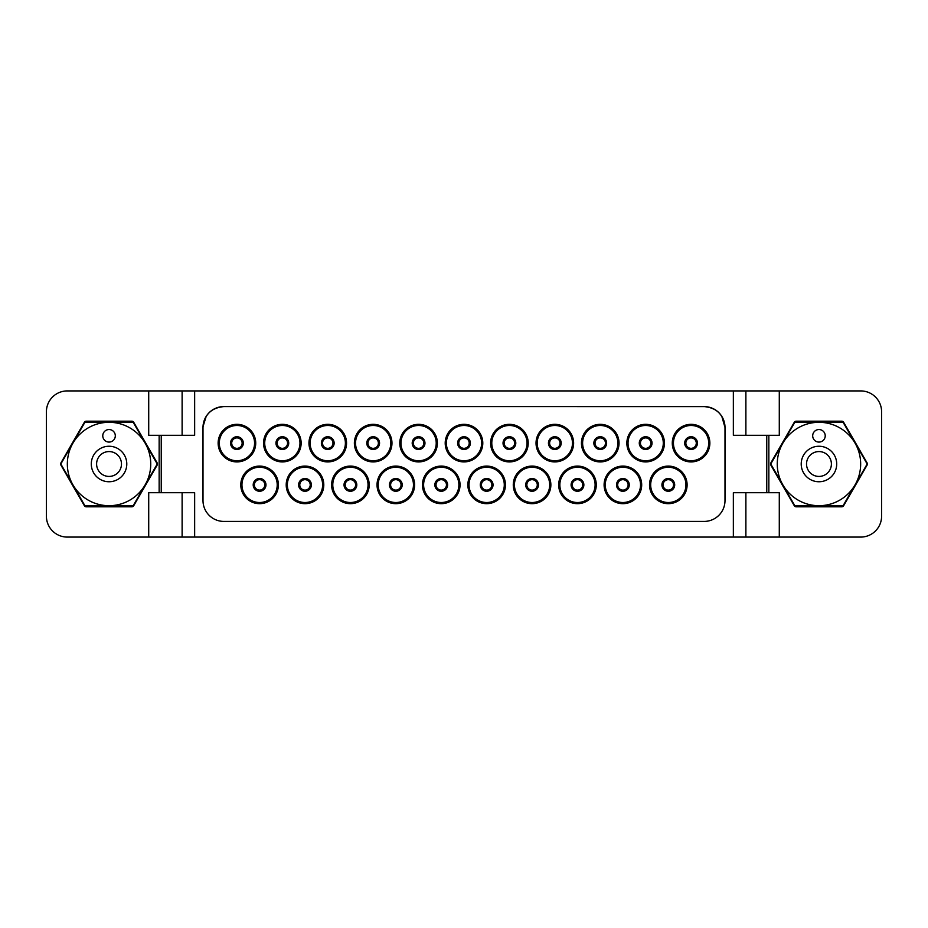 <?xml version="1.0" encoding="UTF-8"?>
<svg xmlns="http://www.w3.org/2000/svg" width="928" height="928" viewBox="0 0 928 928"><rect width="100%" height="100%" fill="white"/><g stroke="black" fill="none" stroke-linecap="round" stroke-linejoin="round"><path stroke-width="1.39" d="M182.12 537.08L733.352 537.08L733.352 492.71L766.76 492.71L766.76 435.29L779.288 435.29L779.288 390.92L67.28 390.92A20.88 20.88 0 0 0 46.4 411.8L46.4 516.2A20.88 20.88 0 0 0 67.28 537.08L182.12 537.08L182.12 492.71M733.352 537.08L860.72 537.08A20.88 20.88 0 0 0 881.6 516.2L881.6 411.8A20.88 20.88 0 0 0 860.72 390.92L779.288 390.92M825.178 474.765A12.424 12.424 0 0 1 808.195 470.218A12.424 12.424 0 0 1 812.742 453.235A12.424 12.424 0 0 1 829.725 457.782A12.424 12.424 0 0 1 825.178 474.765M827.834 479.37A17.748 17.748 0 0 1 803.59 472.874A17.748 17.748 0 0 1 810.086 448.63A17.748 17.748 0 0 1 834.33 455.126A17.748 17.748 0 0 1 827.834 479.37M839.805 500.111A41.69 41.69 0 0 0 855.071 443.155A41.69 41.69 0 0 0 798.115 427.889A41.69 41.69 0 0 0 782.849 484.845A41.69 41.69 0 0 0 839.805 500.111M815.828 430.383A6.264 6.264 0 0 0 813.531 438.944A6.264 6.264 0 0 0 822.092 441.241A6.264 6.264 0 0 0 824.389 432.68A6.264 6.264 0 0 0 815.828 430.383M795.25 422.24A48.024 48.024 0 0 0 794.948 422.414A48.024 48.024 0 0 0 794.658 422.576L770.936 463.664A48.024 48.024 0 0 0 770.936 464.336L794.658 505.424A48.024 48.024 0 0 0 795.25 505.76L842.67 505.76A48.024 48.024 0 0 0 842.972 505.586A48.024 48.024 0 0 0 843.262 505.424L866.984 464.336A48.024 48.024 0 0 0 866.984 463.664L843.262 422.576A48.024 48.024 0 0 0 842.67 422.24L795.25 422.24M794.31 422.24A2.088 2.088 0 0 1 796.12 421.196L841.8 421.196A2.088 2.088 0 0 1 843.61 422.24L867.112 462.956A2.088 2.088 0 0 1 867.112 465.044L843.61 505.76A2.088 2.088 0 0 1 841.8 506.804L796.12 506.804A2.088 2.088 0 0 1 794.31 505.76L770.808 465.044A2.088 2.088 0 0 1 770.808 462.956L794.31 422.24M779.288 537.08L779.288 492.71L766.76 492.71M115.258 474.765A12.424 12.424 0 0 1 98.275 470.218A12.424 12.424 0 0 1 102.822 453.235A12.424 12.424 0 0 1 119.805 457.782A12.424 12.424 0 0 1 115.258 474.765M117.914 479.37A17.748 17.748 0 0 1 93.67 472.874A17.748 17.748 0 0 1 100.166 448.63A17.748 17.748 0 0 1 124.41 455.126A17.748 17.748 0 0 1 117.914 479.37M129.885 500.111A41.69 41.69 0 0 0 145.151 443.155A41.69 41.69 0 0 0 88.195 427.889A41.69 41.69 0 0 0 72.929 484.845A41.69 41.69 0 0 0 129.885 500.111M105.908 430.383A6.264 6.264 0 0 0 103.611 438.944A6.264 6.264 0 0 0 112.172 441.241A6.264 6.264 0 0 0 114.469 432.68A6.264 6.264 0 0 0 105.908 430.383M85.33 422.24A48.024 48.024 0 0 0 85.028 422.414A48.024 48.024 0 0 0 84.738 422.576L61.016 463.664A48.024 48.024 0 0 0 61.016 464.336L84.738 505.424A48.024 48.024 0 0 0 85.33 505.76L132.75 505.76A48.024 48.024 0 0 0 133.052 505.586A48.024 48.024 0 0 0 133.342 505.424L157.064 464.336A48.024 48.024 0 0 0 157.064 463.664L133.342 422.576A48.024 48.024 0 0 0 132.75 422.24L85.33 422.24M131.88 421.196A2.088 2.088 0 0 1 133.69 422.24L157.192 462.956A2.088 2.088 0 0 1 157.192 465.044L133.69 505.76A2.088 2.088 0 0 1 131.88 506.804L86.2 506.804A2.088 2.088 0 0 1 84.39 505.76L60.888 465.044A2.088 2.088 0 0 1 60.888 462.956L84.39 422.24A2.088 2.088 0 0 1 86.2 421.196L131.88 421.196M148.712 390.92L148.712 435.29L194.648 435.29L194.648 390.92M194.648 537.08L194.648 492.71L148.712 492.71L148.712 537.08M182.12 390.92L182.12 435.29M766.76 435.29L733.352 435.29L733.352 390.92M161.24 492.71L161.24 435.29M704.12 406.58C716.81 407.81 723.77 414.77 725 427.46L721.833 416.405C718.133 410.582 712.588 407.311 705.187 406.603L223.88 406.58A20.88 20.88 0 0 0 203 427.46C204.23 414.77 211.19 407.81 223.88 406.58L222.813 406.603C215.412 407.311 209.867 410.582 206.167 416.405L203 426.694L203 500.54A20.88 20.88 0 0 0 223.88 521.42L704.12 521.42A20.88 20.88 0 0 0 725 500.54L725 427.46A20.88 20.88 0 0 0 704.12 406.58M745.88 537.08L745.88 492.71M745.88 390.92L745.88 435.29M691.07 461.912A18.792 18.792 0 0 1 672.278 443.12A18.792 18.792 0 0 1 691.07 424.328A18.792 18.792 0 0 1 709.862 443.12A18.792 18.792 0 0 1 691.07 461.912M645.656 461.912A18.792 18.792 0 0 1 626.864 443.12A18.792 18.792 0 0 1 645.656 424.328A18.792 18.792 0 0 1 664.448 443.12A18.792 18.792 0 0 1 645.656 461.912M600.242 461.912A18.792 18.792 0 0 1 581.45 443.12A18.792 18.792 0 0 1 600.242 424.328A18.792 18.792 0 0 1 619.034 443.12A18.792 18.792 0 0 1 600.242 461.912M554.828 461.912A18.792 18.792 0 0 1 536.036 443.12A18.792 18.792 0 0 1 554.828 424.328A18.792 18.792 0 0 1 573.62 443.12A18.792 18.792 0 0 1 554.828 461.912M509.414 461.912A18.792 18.792 0 0 1 490.622 443.12A18.792 18.792 0 0 1 509.414 424.328A18.792 18.792 0 0 1 528.206 443.12A18.792 18.792 0 0 1 509.414 461.912M464 461.912A18.792 18.792 0 0 1 445.208 443.12A18.792 18.792 0 0 1 464 424.328A18.792 18.792 0 0 1 482.792 443.12A18.792 18.792 0 0 1 464 461.912M418.586 461.912A18.792 18.792 0 0 1 399.794 443.12A18.792 18.792 0 0 1 418.586 424.328A18.792 18.792 0 0 1 437.378 443.12A18.792 18.792 0 0 1 418.586 461.912M373.172 461.912A18.792 18.792 0 0 1 354.38 443.12A18.792 18.792 0 0 1 373.172 424.328A18.792 18.792 0 0 1 391.964 443.12A18.792 18.792 0 0 1 373.172 461.912M327.758 461.912A18.792 18.792 0 0 1 308.966 443.12A18.792 18.792 0 0 1 327.758 424.328A18.792 18.792 0 0 1 346.55 443.12A18.792 18.792 0 0 1 327.758 461.912M282.344 461.912A18.792 18.792 0 0 1 263.552 443.12A18.792 18.792 0 0 1 282.344 424.328A18.792 18.792 0 0 1 301.136 443.12A18.792 18.792 0 0 1 282.344 461.912M236.93 461.912A18.792 18.792 0 0 1 218.138 443.12A18.792 18.792 0 0 1 236.93 424.328A18.792 18.792 0 0 1 255.722 443.12A18.792 18.792 0 0 1 236.93 461.912M668.311 503.672A18.792 18.792 0 0 1 649.519 484.88A18.792 18.792 0 0 1 668.311 466.088A18.792 18.792 0 0 1 687.103 484.88A18.792 18.792 0 0 1 668.311 503.672M622.897 503.672A18.792 18.792 0 0 1 604.105 484.88A18.792 18.792 0 0 1 622.897 466.088A18.792 18.792 0 0 1 641.689 484.88A18.792 18.792 0 0 1 622.897 503.672M577.483 503.672A18.792 18.792 0 0 1 558.691 484.88A18.792 18.792 0 0 1 577.483 466.088A18.792 18.792 0 0 1 596.275 484.88A18.792 18.792 0 0 1 577.483 503.672M532.069 503.672A18.792 18.792 0 0 1 513.277 484.88A18.792 18.792 0 0 1 532.069 466.088A18.792 18.792 0 0 1 550.861 484.88A18.792 18.792 0 0 1 532.069 503.672M486.655 503.672A18.792 18.792 0 0 1 467.863 484.88A18.792 18.792 0 0 1 486.655 466.088A18.792 18.792 0 0 1 505.447 484.88A18.792 18.792 0 0 1 486.655 503.672M441.241 503.672A18.792 18.792 0 0 1 422.449 484.88A18.792 18.792 0 0 1 441.241 466.088A18.792 18.792 0 0 1 460.033 484.88A18.792 18.792 0 0 1 441.241 503.672M395.827 503.672A18.792 18.792 0 0 1 377.035 484.88A18.792 18.792 0 0 1 395.827 466.088A18.792 18.792 0 0 1 414.619 484.88A18.792 18.792 0 0 1 395.827 503.672M350.413 503.672A18.792 18.792 0 0 1 331.621 484.88A18.792 18.792 0 0 1 350.413 466.088A18.792 18.792 0 0 1 369.205 484.88A18.792 18.792 0 0 1 350.413 503.672M304.999 503.672A18.792 18.792 0 0 1 286.207 484.88A18.792 18.792 0 0 1 304.999 466.088A18.792 18.792 0 0 1 323.791 484.88A18.792 18.792 0 0 1 304.999 503.672M259.585 503.672A18.792 18.792 0 0 1 240.793 484.88A18.792 18.792 0 0 1 259.585 466.088A18.792 18.792 0 0 1 278.377 484.88A18.792 18.792 0 0 1 259.585 503.672M691.07 448.34A5.22 5.22 0 0 0 696.29 443.12A5.22 5.22 0 0 0 691.07 437.9A5.22 5.22 0 0 0 685.85 443.12A5.22 5.22 0 0 0 691.07 448.34A5.22 5.22 0 0 0 696.29 443.12A5.22 5.22 0 0 0 691.07 437.9A5.22 5.22 0 0 1 696.29 443.12A5.22 5.22 0 0 1 691.07 448.34M645.656 448.34A5.22 5.22 0 0 0 650.876 443.12A5.22 5.22 0 0 0 645.656 437.9A5.22 5.22 0 0 1 650.876 443.12A5.22 5.22 0 0 1 645.656 448.34A5.22 5.22 0 0 1 640.436 443.12A5.22 5.22 0 0 1 645.656 437.9A5.22 5.22 0 0 0 640.436 443.12A5.22 5.22 0 0 0 645.656 448.34A5.22 5.22 0 0 0 650.876 443.12A5.22 5.22 0 0 0 645.656 437.9M600.242 448.34A5.22 5.22 0 0 0 605.462 443.12A5.22 5.22 0 0 0 600.242 437.9A5.22 5.22 0 0 1 605.462 443.12A5.22 5.22 0 0 1 600.242 448.34A5.22 5.22 0 0 1 595.022 443.12A5.22 5.22 0 0 1 600.242 437.9A5.22 5.22 0 0 0 595.022 443.12A5.22 5.22 0 0 0 600.242 448.34A5.22 5.22 0 0 0 605.462 443.12A5.22 5.22 0 0 0 600.242 437.9M554.828 448.34A5.22 5.22 0 0 0 560.048 443.12A5.22 5.22 0 0 0 554.828 437.9A5.22 5.22 0 0 1 560.048 443.12A5.22 5.22 0 0 1 554.828 448.34A5.22 5.22 0 0 1 549.608 443.12A5.22 5.22 0 0 1 554.828 437.9A5.22 5.22 0 0 0 549.608 443.12A5.22 5.22 0 0 0 554.828 448.34A5.22 5.22 0 0 0 560.048 443.12A5.22 5.22 0 0 0 554.828 437.9M509.414 448.34A5.22 5.22 0 0 0 514.634 443.12A5.22 5.22 0 0 0 509.414 437.9A5.22 5.22 0 0 1 514.634 443.12A5.22 5.22 0 0 1 509.414 448.34A5.22 5.22 0 0 1 504.194 443.12A5.22 5.22 0 0 1 509.414 437.9A5.22 5.22 0 0 0 504.194 443.12A5.22 5.22 0 0 0 509.414 448.34A5.22 5.22 0 0 0 514.634 443.12A5.22 5.22 0 0 0 509.414 437.9M464 448.34A5.22 5.22 0 0 0 469.22 443.12A5.22 5.22 0 0 0 464 437.9A5.22 5.22 0 0 0 458.78 443.12A5.22 5.22 0 0 0 464 448.34A5.22 5.22 0 0 1 458.78 443.12A5.22 5.22 0 0 1 464 437.9A5.22 5.22 0 0 1 469.22 443.12A5.22 5.22 0 0 1 464 448.34M418.586 448.34A5.22 5.22 0 0 0 423.806 443.12A5.22 5.22 0 0 0 418.586 437.9A5.22 5.22 0 0 1 423.806 443.12A5.22 5.22 0 0 1 418.586 448.34A5.22 5.22 0 0 1 413.366 443.12A5.22 5.22 0 0 1 418.586 437.9A5.22 5.22 0 0 0 413.366 443.12A5.22 5.22 0 0 0 418.586 448.34A5.22 5.22 0 0 0 423.806 443.12A5.22 5.22 0 0 0 418.586 437.9M373.172 448.34A5.22 5.22 0 0 0 378.392 443.12A5.22 5.22 0 0 0 373.172 437.9A5.22 5.22 0 0 1 378.392 443.12A5.22 5.22 0 0 1 373.172 448.34A5.22 5.22 0 0 1 367.952 443.12A5.22 5.22 0 0 1 373.172 437.9A5.22 5.22 0 0 0 367.952 443.12A5.22 5.22 0 0 0 373.172 448.34A5.22 5.22 0 0 0 378.392 443.12A5.22 5.22 0 0 0 373.172 437.9M327.758 448.34A5.22 5.22 0 0 0 332.978 443.12A5.22 5.22 0 0 0 327.758 437.9A5.22 5.22 0 0 1 332.978 443.12A5.22 5.22 0 0 1 327.758 448.34A5.22 5.22 0 0 1 322.538 443.12A5.22 5.22 0 0 1 327.758 437.9A5.22 5.22 0 0 0 322.538 443.12A5.22 5.22 0 0 0 327.758 448.34A5.22 5.22 0 0 0 332.978 443.12A5.22 5.22 0 0 0 327.758 437.9M282.344 448.34A5.22 5.22 0 0 0 287.564 443.12A5.22 5.22 0 0 0 282.344 437.9A5.22 5.22 0 0 1 287.564 443.12A5.22 5.22 0 0 1 282.344 448.34A5.22 5.22 0 0 1 277.124 443.12A5.22 5.22 0 0 1 282.344 437.9A5.22 5.22 0 0 0 277.124 443.12A5.22 5.22 0 0 0 282.344 448.34A5.22 5.22 0 0 0 287.564 443.12A5.22 5.22 0 0 0 282.344 437.9M236.93 448.34A5.22 5.22 0 0 0 242.15 443.12A5.22 5.22 0 0 0 236.93 437.9A5.22 5.22 0 0 1 242.15 443.12A5.22 5.22 0 0 1 236.93 448.34A5.22 5.22 0 0 1 231.71 443.12A5.22 5.22 0 0 1 236.93 437.9A5.22 5.22 0 0 0 231.71 443.12A5.22 5.22 0 0 0 236.93 448.34A5.22 5.22 0 0 0 242.15 443.12A5.22 5.22 0 0 0 236.93 437.9M668.311 490.1A5.22 5.22 0 0 0 673.531 484.88A5.22 5.22 0 0 0 668.311 479.66A5.22 5.22 0 0 1 673.531 484.88A5.22 5.22 0 0 1 668.311 490.1A5.22 5.22 0 0 1 663.091 484.88A5.22 5.22 0 0 1 668.311 479.66A5.22 5.22 0 0 0 663.091 484.88A5.22 5.22 0 0 0 668.311 490.1A5.22 5.22 0 0 0 673.531 484.88A5.22 5.22 0 0 0 668.311 479.66M622.897 490.1A5.22 5.22 0 0 0 628.117 484.88A5.22 5.22 0 0 0 622.897 479.66A5.22 5.22 0 0 1 628.117 484.88A5.22 5.22 0 0 1 622.897 490.1A5.22 5.22 0 0 1 617.677 484.88A5.22 5.22 0 0 1 622.897 479.66A5.22 5.22 0 0 0 617.677 484.88A5.22 5.22 0 0 0 622.897 490.1A5.22 5.22 0 0 0 628.117 484.88A5.22 5.22 0 0 0 622.897 479.66M577.483 490.1A5.22 5.22 0 0 0 582.703 484.88A5.22 5.22 0 0 0 577.483 479.66A5.22 5.22 0 0 1 582.703 484.88A5.22 5.22 0 0 1 577.483 490.1A5.22 5.22 0 0 1 572.263 484.88A5.22 5.22 0 0 1 577.483 479.66A5.22 5.22 0 0 0 572.263 484.88A5.22 5.22 0 0 0 577.483 490.1A5.22 5.22 0 0 0 582.703 484.88A5.22 5.22 0 0 0 577.483 479.66M532.069 490.1A5.22 5.22 0 0 0 537.289 484.88A5.22 5.22 0 0 0 532.069 479.66A5.22 5.22 0 0 1 537.289 484.88A5.22 5.22 0 0 1 532.069 490.1A5.22 5.22 0 0 1 526.849 484.88A5.22 5.22 0 0 1 532.069 479.66A5.22 5.22 0 0 0 526.849 484.88A5.22 5.22 0 0 0 532.069 490.1A5.22 5.22 0 0 0 537.289 484.88A5.22 5.22 0 0 0 532.069 479.66M486.655 490.1A5.22 5.22 0 0 0 491.875 484.88A5.22 5.22 0 0 0 486.655 479.66A5.22 5.22 0 0 1 491.875 484.88A5.22 5.22 0 0 1 486.655 490.1A5.22 5.22 0 0 1 481.435 484.88A5.22 5.22 0 0 1 486.655 479.66A5.22 5.22 0 0 0 481.435 484.88A5.22 5.22 0 0 0 486.655 490.1A5.22 5.22 0 0 0 491.875 484.88A5.22 5.22 0 0 0 486.655 479.66M441.241 490.1A5.22 5.22 0 0 0 446.461 484.88A5.22 5.22 0 0 0 441.241 479.66A5.22 5.22 0 0 1 446.461 484.88A5.22 5.22 0 0 1 441.241 490.1A5.22 5.22 0 0 1 436.021 484.88A5.22 5.22 0 0 1 441.241 479.66A5.22 5.22 0 0 0 436.021 484.88A5.22 5.22 0 0 0 441.241 490.1A5.22 5.22 0 0 0 446.461 484.88A5.22 5.22 0 0 0 441.241 479.66M395.827 490.1A5.22 5.22 0 0 0 401.047 484.88A5.22 5.22 0 0 0 395.827 479.66A5.22 5.22 0 0 1 401.047 484.88A5.22 5.22 0 0 1 395.827 490.1A5.22 5.22 0 0 1 390.607 484.88A5.22 5.22 0 0 1 395.827 479.66A5.22 5.22 0 0 0 390.607 484.88A5.22 5.22 0 0 0 395.827 490.1A5.22 5.22 0 0 0 401.047 484.88A5.22 5.22 0 0 0 395.827 479.66M350.413 490.1A5.22 5.22 0 0 0 355.633 484.88A5.22 5.22 0 0 0 350.413 479.66A5.22 5.22 0 0 1 355.633 484.88A5.22 5.22 0 0 1 350.413 490.1A5.22 5.22 0 0 1 345.193 484.88A5.22 5.22 0 0 1 350.413 479.66A5.22 5.22 0 0 0 345.193 484.88A5.22 5.22 0 0 0 350.413 490.1A5.22 5.22 0 0 0 355.633 484.88A5.22 5.22 0 0 0 350.413 479.66M304.999 490.1A5.22 5.22 0 0 0 310.219 484.88A5.22 5.22 0 0 0 304.999 479.66A5.22 5.22 0 0 1 310.219 484.88A5.22 5.22 0 0 1 304.999 490.1A5.22 5.22 0 0 1 299.779 484.88A5.22 5.22 0 0 1 304.999 479.66A5.22 5.22 0 0 0 299.779 484.88A5.22 5.22 0 0 0 304.999 490.1A5.22 5.22 0 0 0 310.219 484.88A5.22 5.22 0 0 0 304.999 479.66M259.585 490.1A5.22 5.22 0 0 0 264.805 484.88A5.22 5.22 0 0 0 259.585 479.66A5.22 5.22 0 0 1 264.805 484.88A5.22 5.22 0 0 1 259.585 490.1A5.22 5.22 0 0 1 254.365 484.88A5.22 5.22 0 0 1 259.585 479.66A5.22 5.22 0 0 0 254.365 484.88A5.22 5.22 0 0 0 259.585 490.1A5.22 5.22 0 0 0 264.805 484.88A5.22 5.22 0 0 0 259.585 479.66M768.848 492.71L768.848 435.29M159.152 492.71L159.152 435.29M691.07 460.752A17.632 17.632 0 0 0 708.702 443.12A17.632 17.632 0 0 0 691.07 425.488A17.632 17.632 0 0 0 673.438 443.12A17.632 17.632 0 0 0 691.07 460.752M691.07 449.5A6.38 6.38 0 0 1 684.69 443.12A6.38 6.38 0 0 1 691.07 436.74A6.38 6.38 0 0 1 697.45 443.12A6.38 6.38 0 0 1 691.07 449.5M645.656 449.5A6.38 6.38 0 0 0 652.036 443.12A6.38 6.38 0 0 0 645.656 436.74A6.38 6.38 0 0 0 639.276 443.12A6.38 6.38 0 0 0 645.656 449.5M645.656 460.752A17.632 17.632 0 0 1 628.024 443.12A17.632 17.632 0 0 1 645.656 425.488A17.632 17.632 0 0 1 663.288 443.12A17.632 17.632 0 0 1 645.656 460.752M600.242 449.5A6.38 6.38 0 0 0 606.622 443.12A6.38 6.38 0 0 0 600.242 436.74A6.38 6.38 0 0 0 593.862 443.12A6.38 6.38 0 0 0 600.242 449.5M600.242 460.752A17.632 17.632 0 0 1 582.61 443.12A17.632 17.632 0 0 1 600.242 425.488A17.632 17.632 0 0 1 617.874 443.12A17.632 17.632 0 0 1 600.242 460.752M554.828 449.5A6.38 6.38 0 0 0 561.208 443.12A6.38 6.38 0 0 0 554.828 436.74A6.38 6.38 0 0 0 548.448 443.12A6.38 6.38 0 0 0 554.828 449.5M554.828 460.752A17.632 17.632 0 0 1 537.196 443.12A17.632 17.632 0 0 1 554.828 425.488A17.632 17.632 0 0 1 572.46 443.12A17.632 17.632 0 0 1 554.828 460.752M509.414 449.5A6.38 6.38 0 0 0 515.794 443.12A6.38 6.38 0 0 0 509.414 436.74A6.38 6.38 0 0 0 503.034 443.12A6.38 6.38 0 0 0 509.414 449.5M509.414 460.752A17.632 17.632 0 0 1 491.782 443.12A17.632 17.632 0 0 1 509.414 425.488A17.632 17.632 0 0 1 527.046 443.12A17.632 17.632 0 0 1 509.414 460.752M464 449.5A6.38 6.38 0 0 0 470.38 443.12A6.38 6.38 0 0 0 464 436.74A6.38 6.38 0 0 0 457.62 443.12A6.38 6.38 0 0 0 464 449.5M464 460.752A17.632 17.632 0 0 1 446.368 443.12A17.632 17.632 0 0 1 464 425.488A17.632 17.632 0 0 1 481.632 443.12A17.632 17.632 0 0 1 464 460.752M418.586 449.5A6.38 6.38 0 0 0 424.966 443.12A6.38 6.38 0 0 0 418.586 436.74A6.38 6.38 0 0 0 412.206 443.12A6.38 6.38 0 0 0 418.586 449.5M418.586 460.752A17.632 17.632 0 0 1 400.954 443.12A17.632 17.632 0 0 1 418.586 425.488A17.632 17.632 0 0 1 436.218 443.12A17.632 17.632 0 0 1 418.586 460.752M373.172 449.5A6.38 6.38 0 0 0 379.552 443.12A6.38 6.38 0 0 0 373.172 436.74A6.38 6.38 0 0 0 366.792 443.12A6.38 6.38 0 0 0 373.172 449.5M373.172 460.752A17.632 17.632 0 0 1 355.54 443.12A17.632 17.632 0 0 1 373.172 425.488A17.632 17.632 0 0 1 390.804 443.12A17.632 17.632 0 0 1 373.172 460.752M327.758 449.5A6.38 6.38 0 0 0 334.138 443.12A6.38 6.38 0 0 0 327.758 436.74A6.38 6.38 0 0 0 321.378 443.12A6.38 6.38 0 0 0 327.758 449.5M327.758 460.752A17.632 17.632 0 0 1 310.126 443.12A17.632 17.632 0 0 1 327.758 425.488A17.632 17.632 0 0 1 345.39 443.12A17.632 17.632 0 0 1 327.758 460.752M282.344 449.5A6.38 6.38 0 0 0 288.724 443.12A6.38 6.38 0 0 0 282.344 436.74A6.38 6.38 0 0 0 275.964 443.12A6.38 6.38 0 0 0 282.344 449.5M282.344 460.752A17.632 17.632 0 0 1 264.712 443.12A17.632 17.632 0 0 1 282.344 425.488A17.632 17.632 0 0 1 299.976 443.12A17.632 17.632 0 0 1 282.344 460.752M236.93 449.5A6.38 6.38 0 0 0 243.31 443.12A6.38 6.38 0 0 0 236.93 436.74A6.38 6.38 0 0 0 230.55 443.12A6.38 6.38 0 0 0 236.93 449.5M236.93 460.752A17.632 17.632 0 0 1 219.298 443.12A17.632 17.632 0 0 1 236.93 425.488A17.632 17.632 0 0 1 254.562 443.12A17.632 17.632 0 0 1 236.93 460.752M668.311 491.26A6.38 6.38 0 0 0 674.691 484.88A6.38 6.38 0 0 0 668.311 478.5A6.38 6.38 0 0 0 661.931 484.88A6.38 6.38 0 0 0 668.311 491.26M668.311 502.512A17.632 17.632 0 0 1 650.679 484.88A17.632 17.632 0 0 1 668.311 467.248A17.632 17.632 0 0 1 685.943 484.88A17.632 17.632 0 0 1 668.311 502.512M622.897 491.26A6.38 6.38 0 0 0 629.277 484.88A6.38 6.38 0 0 0 622.897 478.5A6.38 6.38 0 0 0 616.517 484.88A6.38 6.38 0 0 0 622.897 491.26M622.897 502.512A17.632 17.632 0 0 1 605.265 484.88A17.632 17.632 0 0 1 622.897 467.248A17.632 17.632 0 0 1 640.529 484.88A17.632 17.632 0 0 1 622.897 502.512M577.483 491.26A6.38 6.38 0 0 0 583.863 484.88A6.38 6.38 0 0 0 577.483 478.5A6.38 6.38 0 0 0 571.103 484.88A6.38 6.38 0 0 0 577.483 491.26M577.483 502.512A17.632 17.632 0 0 1 559.851 484.88A17.632 17.632 0 0 1 577.483 467.248A17.632 17.632 0 0 1 595.115 484.88A17.632 17.632 0 0 1 577.483 502.512M532.069 491.26A6.38 6.38 0 0 0 538.449 484.88A6.38 6.38 0 0 0 532.069 478.5A6.38 6.38 0 0 0 525.689 484.88A6.38 6.38 0 0 0 532.069 491.26M532.069 502.512A17.632 17.632 0 0 1 514.437 484.88A17.632 17.632 0 0 1 532.069 467.248A17.632 17.632 0 0 1 549.701 484.88A17.632 17.632 0 0 1 532.069 502.512M486.655 491.26A6.38 6.38 0 0 0 493.035 484.88A6.38 6.38 0 0 0 486.655 478.5A6.38 6.38 0 0 0 480.275 484.88A6.38 6.38 0 0 0 486.655 491.26M486.655 502.512A17.632 17.632 0 0 1 469.023 484.88A17.632 17.632 0 0 1 486.655 467.248A17.632 17.632 0 0 1 504.287 484.88A17.632 17.632 0 0 1 486.655 502.512M441.241 491.26A6.38 6.38 0 0 0 447.621 484.88A6.38 6.38 0 0 0 441.241 478.5A6.38 6.38 0 0 0 434.861 484.88A6.38 6.38 0 0 0 441.241 491.26M441.241 502.512A17.632 17.632 0 0 1 423.609 484.88A17.632 17.632 0 0 1 441.241 467.248A17.632 17.632 0 0 1 458.873 484.88A17.632 17.632 0 0 1 441.241 502.512M395.827 491.26A6.38 6.38 0 0 0 402.207 484.88A6.38 6.38 0 0 0 395.827 478.5A6.38 6.38 0 0 0 389.447 484.88A6.38 6.38 0 0 0 395.827 491.26M395.827 502.512A17.632 17.632 0 0 1 378.195 484.88A17.632 17.632 0 0 1 395.827 467.248A17.632 17.632 0 0 1 413.459 484.88A17.632 17.632 0 0 1 395.827 502.512M350.413 491.26A6.38 6.38 0 0 0 356.793 484.88A6.38 6.38 0 0 0 350.413 478.5A6.38 6.38 0 0 0 344.033 484.88A6.38 6.38 0 0 0 350.413 491.26M350.413 502.512A17.632 17.632 0 0 1 332.781 484.88A17.632 17.632 0 0 1 350.413 467.248A17.632 17.632 0 0 1 368.045 484.88A17.632 17.632 0 0 1 350.413 502.512M304.999 491.26A6.38 6.38 0 0 0 311.379 484.88A6.38 6.38 0 0 0 304.999 478.5A6.38 6.38 0 0 0 298.619 484.88A6.38 6.38 0 0 0 304.999 491.26M304.999 502.512A17.632 17.632 0 0 1 287.367 484.88A17.632 17.632 0 0 1 304.999 467.248A17.632 17.632 0 0 1 322.631 484.88A17.632 17.632 0 0 1 304.999 502.512M259.585 491.26A6.38 6.38 0 0 0 265.965 484.88A6.38 6.38 0 0 0 259.585 478.5A6.38 6.38 0 0 0 253.205 484.88A6.38 6.38 0 0 0 259.585 491.26M259.585 502.512A17.632 17.632 0 0 1 241.953 484.88A17.632 17.632 0 0 1 259.585 467.248A17.632 17.632 0 0 1 277.217 484.88A17.632 17.632 0 0 1 259.585 502.512"/></g></svg>
